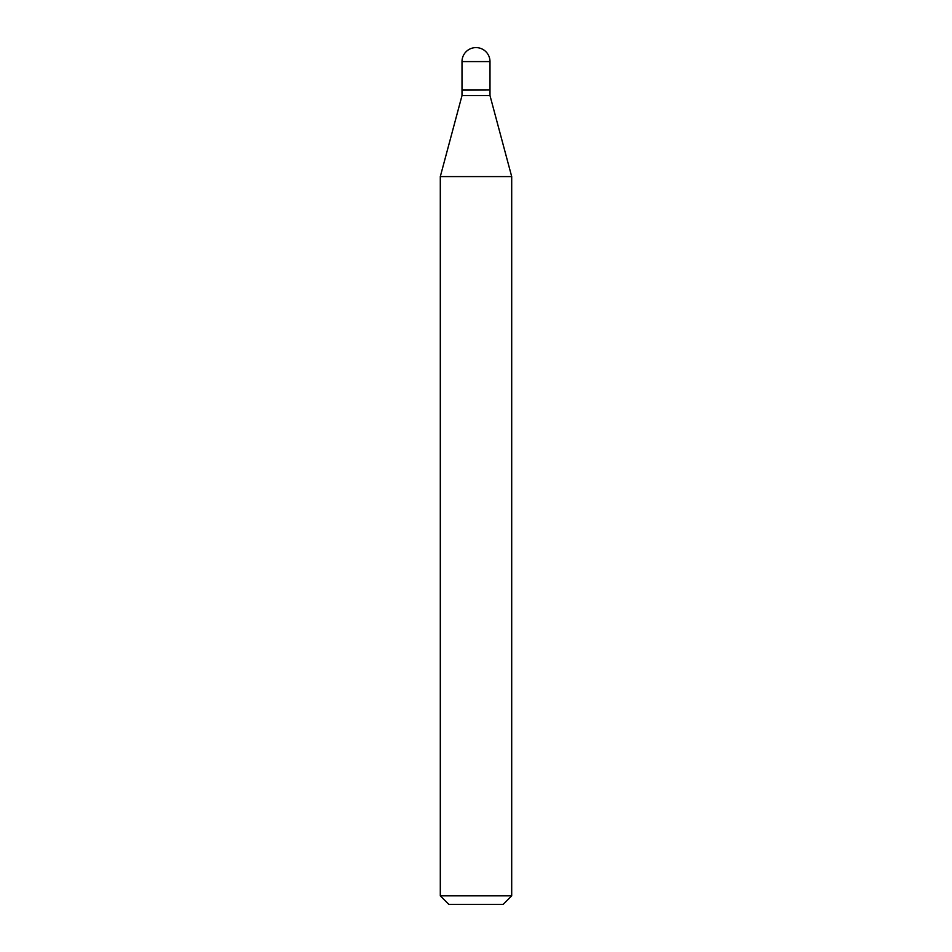 <?xml version="1.0" encoding="UTF-8"?>
<svg xmlns="http://www.w3.org/2000/svg" width="952" height="952" viewBox="0 0 952 952"><rect width="100%" height="100%" fill="white"/><g stroke="black" fill="none" stroke-linecap="round" stroke-linejoin="round"><path stroke-width="1.43" d="M462.006 61.594L462.006 89.869L489.994 89.869L489.994 61.594L462.006 61.594A13.994 13.994 0 0 1 476 47.6A13.994 13.994 0 0 1 489.994 61.594M489.709 89.869L462.006 90.154L462.006 95.581L440.3 176.584L440.3 895.832L511.7 895.832L503.132 904.4L448.868 904.4L440.3 895.832M489.994 90.154L489.994 95.581L462.006 95.581M489.994 95.581L511.7 176.584L440.3 176.584M511.7 176.584L511.7 895.832"/></g></svg>
